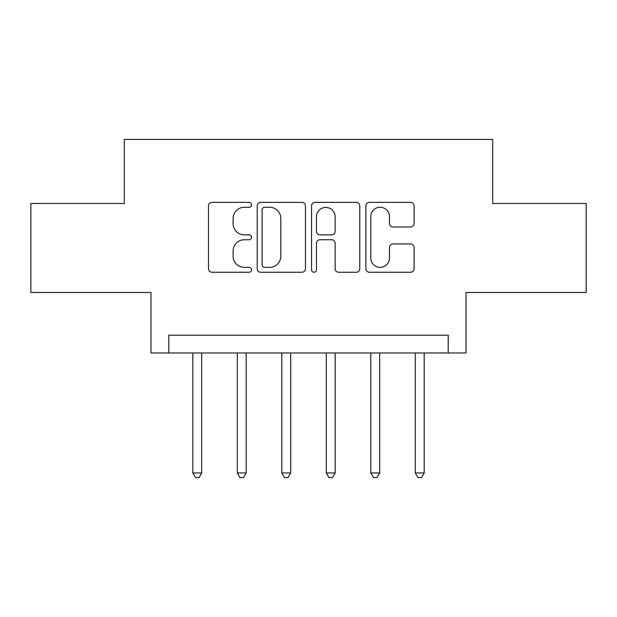 <?xml version="1.0" encoding="UTF-8"?>
<svg xmlns="http://www.w3.org/2000/svg" width="617" height="617" viewBox="0 0 617 617"><rect width="100%" height="100%" fill="white"/><g stroke="black" fill="none" stroke-linecap="round" stroke-linejoin="round"><path stroke-width="0.93" d="M251.551 204.813A2.445 2.445 0 0 0 249.098 202.368L211.978 202.368A3.494 3.494 0 0 0 208.484 205.862L208.484 268.757A3.494 3.494 0 0 0 211.978 272.251L249.098 272.251A2.445 2.445 0 0 0 251.551 269.799A2.445 2.445 0 0 0 249.098 267.354L244.301 267.354A11.183 11.183 0 0 1 233.118 256.178L233.118 250.934A11.183 11.183 0 0 1 244.301 239.751L249.098 239.751A2.445 2.445 0 0 0 251.551 237.306A2.445 2.445 0 0 0 249.098 234.861L244.301 234.861A11.183 11.183 0 0 1 233.118 223.678L233.118 218.441A11.183 11.183 0 0 1 244.301 207.258L249.098 207.258A2.445 2.445 0 0 0 251.551 204.813M410.613 227.002A3.494 3.494 0 0 0 414.107 223.508L414.107 205.862A3.494 3.494 0 0 0 410.613 202.368L369.382 202.368A3.494 3.494 0 0 0 365.889 205.862L365.889 268.757A3.494 3.494 0 0 0 369.382 272.251L410.613 272.251A3.494 3.494 0 0 0 414.107 268.757L414.107 247.44A3.494 3.494 0 0 0 410.613 243.946L392.967 243.946A3.494 3.494 0 0 0 389.474 247.44L389.474 258.006A9.348 9.348 0 0 1 380.126 267.354A9.348 9.348 0 0 1 370.778 258.006L370.778 216.606A9.348 9.348 0 0 1 380.126 207.258A9.348 9.348 0 0 1 389.474 216.606L389.474 223.508A3.494 3.494 0 0 0 392.967 227.002L410.613 227.002M448.212 352.993L466.012 352.993L466.012 292.481L586.15 292.481L586.15 203.494L492.713 203.494L492.713 139.419L124.287 139.419L124.287 203.494L30.85 203.494L30.85 292.481L150.988 292.481L150.988 352.993L448.212 352.993L448.212 335.201L168.788 335.201L168.788 352.993M305.446 205.862A3.494 3.494 0 0 0 301.952 202.368L260.721 202.368A3.494 3.494 0 0 0 257.227 205.862L257.227 268.757A3.494 3.494 0 0 0 260.721 272.251L301.952 272.251A3.494 3.494 0 0 0 305.446 268.757L305.446 205.862M315.048 202.368L356.279 202.368A3.494 3.494 0 0 1 359.773 205.862L359.773 268.757A3.494 3.494 0 0 1 356.279 272.251L338.633 272.251A3.494 3.494 0 0 1 335.139 268.757L335.139 243.245A3.494 3.494 0 0 0 331.645 239.751L319.945 239.751A3.494 3.494 0 0 0 316.452 243.245L316.452 269.799A2.445 2.445 0 0 1 314.007 272.251A2.445 2.445 0 0 1 311.554 269.799L311.554 205.862A3.494 3.494 0 0 1 315.048 202.368M264.562 207.258A2.445 2.445 0 0 0 262.117 209.703L262.117 264.909A2.445 2.445 0 0 0 264.562 267.354L269.629 267.354A11.183 11.183 0 0 0 280.812 256.178L280.812 218.441A11.183 11.183 0 0 0 269.629 207.258L264.562 207.258M335.139 216.783A9.348 9.348 0 0 0 325.799 207.435A9.348 9.348 0 0 0 316.452 216.783L316.452 231.367A3.494 3.494 0 0 0 319.945 234.861L331.645 234.861A3.494 3.494 0 0 0 335.139 231.367L335.139 216.783M192.812 352.993L192.812 472.954L201.713 472.954L201.713 352.993M201.713 472.954L199.044 477.581L195.481 477.581L192.812 472.954M237.306 352.993L237.306 472.954L246.206 472.954L246.206 352.993M246.206 472.954L243.538 477.581L239.974 477.581L237.306 472.954M281.799 352.993L281.799 472.954L290.7 472.954L290.7 352.993M290.7 472.954L288.031 477.581L284.476 477.581L281.799 472.954M326.3 352.993L326.3 472.954L335.201 472.954L335.201 352.993M335.201 472.954L332.524 477.581L328.969 477.581L326.3 472.954M370.794 352.993L370.794 472.954L379.694 472.954L379.694 352.993M379.694 472.954L377.026 477.581L373.462 477.581L370.794 472.954M415.287 352.993L415.287 472.954L424.188 472.954L424.188 352.993M424.188 472.954L421.519 477.581L417.956 477.581L415.287 472.954"/></g></svg>
